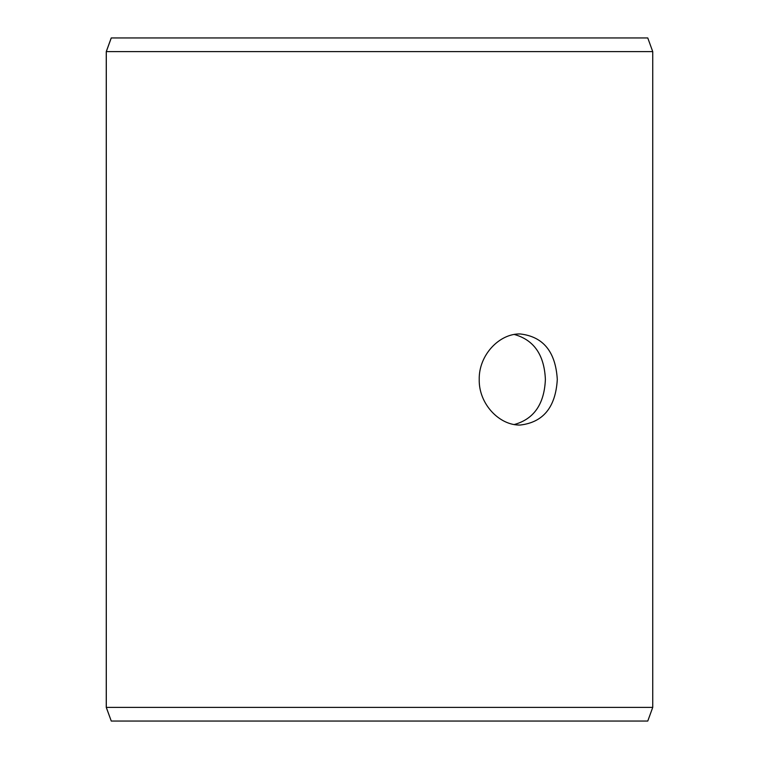 <?xml version="1.0" encoding="UTF-8"?>
<svg xmlns="http://www.w3.org/2000/svg" width="759" height="759" viewBox="0 0 759 759"><rect width="100%" height="100%" fill="white"/><g stroke="black" fill="none" stroke-linecap="round" stroke-linejoin="round"><path stroke-width="1.14" d="M106.298 707.388L111.269 721.05L106.26 707.388L106.26 51.612L111.231 37.95L647.769 37.95L652.74 51.612L106.298 51.612L106.298 707.388L652.74 707.388L652.74 51.612M111.269 37.95L106.298 51.612M111.269 721.05L647.769 721.05L652.74 707.388M514.317 424.518C533.966 419.063 544.317 404.054 545.389 379.5C544.336 354.975 533.985 339.966 514.317 334.472M557.296 379.5C555.635 407.175 543.283 422.355 520.228 425.04C499.384 425.619 478.682 403.902 479.223 379.519C478.654 355.146 499.375 333.362 520.228 333.96C543.273 336.626 555.626 351.806 557.296 379.5"/></g></svg>
